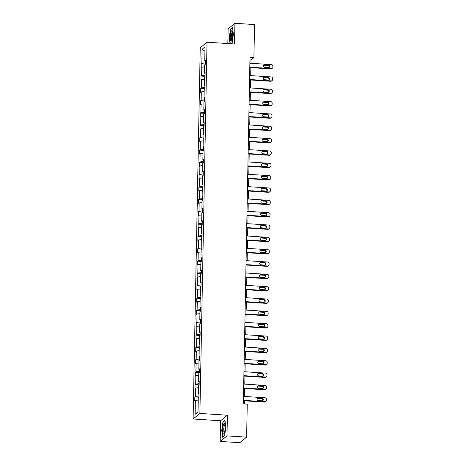 <?xml version="1.0" encoding="UTF-8"?>
<svg xmlns="http://www.w3.org/2000/svg" width="466" height="466" viewBox="0 0 466 466"><rect width="100%" height="100%" fill="white"/><g stroke="black" fill="none" stroke-linecap="round" stroke-linejoin="round"><path stroke-width="0.7" d="M220.197 441.442L226.994 435.891L227.391 415.206L220.593 420.757L220.197 441.442L239.827 442.7L246.625 437.149L247.26 404.127L243.334 403.876L249.986 57.33L253.912 57.586L254.547 24.558L234.916 23.3L228.119 28.851L227.833 43.554M220.593 420.757L193.105 418.992L200.234 47.771L207.032 42.22L199.902 413.441L193.105 418.992M226.994 435.891L246.625 437.149M198.242 400.061L195.382 400.358L194.765 400.859L194.84 396.904L198.906 397.166M198.021 411.723L195.108 414.356L195.382 400.358M198.93 396.042L195.458 396.403L194.84 396.904M195.458 396.403L195.615 388.015L195.004 388.516L195.079 384.561L199.145 384.823M199.163 383.704L195.691 384.06L195.079 384.561M195.691 384.06L195.854 375.678L195.237 376.178L195.312 372.223L199.378 372.485M199.401 371.367L195.93 371.722L195.312 372.223M195.93 371.722L196.093 363.334L195.475 363.841L195.551 359.886L199.617 360.142M199.64 359.024L196.169 359.379L195.551 359.886M196.169 359.379L196.326 350.997L195.714 351.498L195.79 347.543L199.856 347.805M199.873 346.687L196.402 347.042L195.79 347.543M196.402 347.042L196.565 338.654L195.947 339.161L196.023 335.205L200.089 335.468M200.112 334.343L196.64 334.704L196.023 335.205M196.64 334.704L196.803 326.317L196.186 326.817L196.262 322.862L200.328 323.124M200.351 322.006L196.879 322.361L196.262 322.862M196.879 322.361L197.036 313.979L196.425 314.48L196.501 310.525L200.566 310.787M200.584 309.663L197.112 310.024L196.501 310.525M197.112 310.024L197.275 301.636L196.658 302.137L196.734 298.188L200.799 298.444M200.823 297.325L197.351 297.681L196.734 298.188M197.351 297.681L197.514 289.299L196.897 289.8L196.972 285.844L201.038 286.107M201.062 284.988L197.59 285.343L196.972 285.844M197.59 285.343L197.747 276.955L197.135 277.462L197.211 273.507L201.277 273.763M201.295 272.645L197.823 273L197.211 273.507M197.823 273L197.986 264.618L197.368 265.119L197.444 261.164L201.51 261.426M201.533 260.308L198.062 260.663L197.444 261.164M198.062 260.663L198.225 252.281L197.607 252.782L197.683 248.827L201.749 249.089M201.772 247.964L198.3 248.326L197.683 248.827M198.3 248.326L198.458 239.938L197.846 240.439L197.922 236.483L201.988 236.745M202.005 235.627L198.533 235.982L197.922 236.483M198.533 235.982L198.697 227.6L198.079 228.101L198.155 224.146L202.221 224.408M202.244 223.29L198.772 223.645L198.155 224.146M198.772 223.645L198.935 215.257L198.318 215.764L198.394 211.809L202.46 212.065M202.483 210.947L199.011 211.302L198.394 211.809M199.011 211.302L199.168 202.92L198.557 203.421L198.632 199.465L202.698 199.728M202.716 198.609L199.244 198.965L198.632 199.465M199.244 198.965L199.407 190.582L198.79 191.083L198.865 187.128L202.931 187.39M202.955 186.266L199.483 186.627L198.865 187.128M199.483 186.627L199.646 178.239L199.029 178.74L199.104 174.785L203.17 175.047M203.193 173.929L199.722 174.284L199.104 174.785M199.722 174.284L199.879 165.902L199.267 166.403L199.343 162.448L203.409 162.71M203.426 161.585L199.961 161.947L199.343 162.448M199.961 161.947L200.118 153.559L199.5 154.065L199.576 150.11L203.642 150.367M203.665 149.248L200.194 149.603L199.576 150.11M200.194 149.603L200.357 141.221L199.739 141.722L199.815 137.767L203.881 138.029M203.904 136.911L200.432 137.266L199.815 137.767M200.432 137.266L200.59 128.878L199.978 129.385L200.054 125.43L204.12 125.686M204.137 124.568L200.671 124.923L200.054 125.43M200.671 124.923L200.829 116.541L200.211 117.042L200.293 113.087L204.353 113.349M204.376 112.23L200.904 112.586L200.293 113.087M200.904 112.586L201.067 104.203L200.45 104.704L200.526 100.749L204.591 101.011M204.615 99.887L201.143 100.248L200.526 100.749M201.143 100.248L201.306 91.86L200.689 92.361L200.764 88.406L204.83 88.668M204.848 87.55L201.382 87.905L200.764 88.406M201.382 87.905L201.539 79.523L200.928 80.024L201.003 76.069L205.063 76.331M205.087 75.212L201.615 75.568L201.003 76.069M201.615 75.568L201.778 67.18L201.161 67.687L201.236 63.731L205.302 63.988M205.325 62.869L201.854 63.225L201.236 63.731M201.854 63.225L202.122 49.227L205.028 46.856L204.755 60.86L205.372 60.353L205.296 64.308L204.679 64.815L204.522 73.197L205.133 72.696L205.057 76.651L204.446 77.152L204.283 85.534L204.9 85.033L204.824 88.989L204.207 89.489L204.044 97.877L204.661 97.377L204.586 101.332L203.968 101.833L203.811 110.215L204.423 109.714L204.347 113.669L203.735 114.17L203.572 122.558L204.19 122.051L204.114 126.006L203.496 126.513L203.333 134.895L203.951 134.394L203.875 138.35L203.258 138.851L203.1 147.233L203.712 146.732L203.636 150.687L203.025 151.188L202.861 159.576L203.479 159.075L203.403 163.03L202.786 163.531L202.623 171.913L203.24 171.412L203.164 175.367L202.547 175.868L202.39 184.256L203.001 183.75L202.926 187.705L202.314 188.212L202.151 196.594L202.768 196.093L202.693 200.048L202.075 200.549L201.912 208.937L202.529 208.43L202.454 212.385L201.836 212.892L201.679 221.274L202.291 220.773L202.215 224.729L201.603 225.229L201.44 233.612L202.058 233.111L201.982 237.066L201.364 237.567L201.201 245.955L201.819 245.454L201.743 249.409L201.126 249.91L200.968 258.292L201.58 257.791L201.504 261.746L200.893 262.247L200.73 270.635L201.347 270.129L201.271 274.084L200.654 274.591L200.491 282.973L201.108 282.472L201.032 286.427L200.415 286.928L200.258 295.31L200.869 294.809L200.794 298.764L200.176 299.265L200.019 307.653L200.636 307.152L200.561 311.107L199.943 311.608L199.78 319.991L200.397 319.49L200.322 323.445L199.704 323.946L199.547 332.334L200.159 331.827L200.083 335.782L199.465 336.289L199.308 344.671L199.926 344.17L199.844 348.125L199.232 348.626L199.069 357.014L199.687 356.507L199.611 360.463L198.994 360.969L198.831 369.352L199.448 368.851L199.372 372.806L198.755 373.307L198.598 381.689L199.209 381.188L199.133 385.143L198.522 385.644L198.359 394.032L198.976 393.531L198.9 397.486L198.283 397.987L198.015 411.985L195.108 414.356M198.959 394.23L198.359 394.032M198.481 387.724L195.615 388.015M199.198 381.893L198.598 381.689M198.72 375.38L195.854 375.678M199.436 369.55L198.831 369.352M198.953 363.043L196.093 363.334M199.675 357.212L199.069 357.014M199.192 350.7L196.326 350.997M199.908 344.875L199.308 344.671M199.431 338.363L196.565 338.654M200.147 332.532L199.547 332.334M199.664 326.025L196.803 326.317M200.386 320.194L199.78 319.991M199.902 313.682L197.036 313.979M200.619 307.851L200.019 307.653M200.141 301.345L197.275 301.636M200.858 295.514L200.258 295.31M200.374 289.002L197.514 289.299M201.096 283.171L200.491 282.973M200.613 276.664L197.747 276.955M201.329 270.833L200.73 270.635M200.852 264.321L197.986 264.618M201.568 258.496L200.968 258.292M201.085 251.984L198.225 252.281M201.807 246.153L201.201 245.955M201.324 239.646L198.458 239.938M202.04 233.815L201.44 233.612M201.562 227.303L198.697 227.6M202.279 221.472L201.679 221.274M201.795 214.966L198.935 215.257M202.518 209.135L201.912 208.937M202.034 202.623L199.168 202.92M202.751 196.798L202.151 196.594M202.273 190.285L199.407 190.582M202.99 184.454L202.39 184.256M202.506 177.948L199.646 178.239M203.228 172.117L202.623 171.913M202.745 165.605L199.879 165.902M203.461 159.774L202.861 159.576M202.984 153.267L200.118 153.559M203.7 147.437L203.1 147.233M203.217 140.924L200.357 141.221M203.939 135.099L203.333 134.895M203.456 128.587L200.59 128.878M204.172 122.756L203.572 122.558M203.694 116.25L200.829 116.541M204.411 110.419L203.811 110.215M203.927 103.906L201.067 104.203M204.65 98.076L204.044 97.877M204.166 91.569L201.306 91.86M204.883 85.738L204.283 85.534M204.405 79.226L201.539 79.523M205.122 73.395L204.522 73.197M204.638 66.888L201.778 67.18M205.36 61.058L204.755 60.86M227.391 415.206L199.902 413.441M207.032 42.22L234.52 43.985L234.916 23.3M250.935 63.277L250.999 59.963L253.912 57.586M244.4 403.94L244.458 400.812M244.539 396.45L244.697 388.469M244.778 384.112L244.93 376.132M245.017 371.775L245.168 363.795M245.25 359.432L245.407 351.451M245.489 347.094L245.64 339.114M245.728 334.751L245.879 326.771M245.961 322.414L246.118 314.433M246.199 310.076L246.351 302.09M246.438 297.733L246.59 289.753M246.671 285.396L246.829 277.416M246.91 273.053L247.062 265.072M247.149 260.715L247.3 252.735M247.382 248.378L247.539 240.392M247.621 236.035L247.772 228.055M247.86 223.697L248.011 215.717M248.093 211.354L248.25 203.374M248.331 199.017L248.483 191.037M248.57 186.674L248.722 178.694M248.803 174.336L248.96 166.356M249.042 161.999L249.194 154.019M249.281 149.656L249.432 141.676M249.514 137.319L249.671 129.338M249.753 124.975L249.904 116.995M249.992 112.638L250.143 104.658M250.225 100.301L250.382 92.315M250.463 87.957L250.615 79.977M250.702 75.62L250.854 67.64M249.939 59.893L250.999 59.963M204.941 51.272L202.122 49.227M230.979 43.757L232.202 42.761L233.373 34.292L232.499 27.494L230.449 29.166L229.278 37.635L230.058 43.699M224.956 420.309L222.905 421.98L221.734 430.45L222.614 437.248L224.659 435.576L225.829 427.106L224.956 420.309M230.868 29.189L230.449 29.166M223.331 422.01L222.905 421.98M249.875 63.213L271.358 64.588A1.614 1.544 50.8 0 1 272.895 66.271L272.878 67.063A1.614 1.544 50.8 0 1 271.282 68.543L249.799 67.168M249.793 67.57L270.822 68.921L271.282 68.543M268.515 65.118A1.293 1.235 -129.2 0 1 269.307 67.384A1.293 1.235 -129.2 0 1 268.468 67.652L264.694 67.407A1.293 1.235 -129.2 0 1 263.902 65.141A1.293 1.235 -129.2 0 1 264.746 64.879L268.515 65.118L268.055 65.496A1.293 1.235 -129.2 0 1 269.051 67.541M263.698 65.362A1.293 1.235 -129.2 0 1 264.286 65.252L268.055 65.496M272.33 68.211L271.87 68.589A1.614 1.544 -129.2 0 1 270.822 68.921M249.636 75.55L271.119 76.931A1.614 1.544 50.8 0 1 272.657 78.614L272.645 79.401A1.614 1.544 50.8 0 1 271.043 80.886L249.56 79.505M249.555 79.907L270.583 81.259L271.043 80.886M268.276 77.461A1.293 1.235 -129.2 0 1 269.068 79.727A1.293 1.235 -129.2 0 1 268.23 79.989L264.461 79.75A1.293 1.235 -129.2 0 1 263.669 77.484A1.293 1.235 -129.2 0 1 264.507 77.216L268.276 77.461L267.816 77.834A1.293 1.235 -129.2 0 1 268.818 79.884M263.459 77.7A1.293 1.235 -129.2 0 1 264.047 77.595L267.816 77.834M272.092 80.554L271.631 80.927A1.614 1.544 -129.2 0 1 270.583 81.259M249.403 87.888L270.88 89.268A1.614 1.544 50.8 0 1 272.424 90.952L272.406 91.744A1.614 1.544 50.8 0 1 270.804 93.223L249.327 91.843M249.316 92.251L270.344 93.596L270.804 93.223M268.037 89.798A1.293 1.235 -129.2 0 1 268.83 92.064A1.293 1.235 -129.2 0 1 267.991 92.332L264.222 92.087A1.293 1.235 -129.2 0 1 263.43 89.822A1.293 1.235 -129.2 0 1 264.269 89.559L268.037 89.798L267.583 90.171A1.293 1.235 -129.2 0 1 268.579 92.221M263.226 90.037A1.293 1.235 -129.2 0 1 263.808 89.932L267.583 90.171M271.853 92.891L271.398 93.264A1.614 1.544 -129.2 0 1 270.344 93.596M232.167 31.03A5.242 1.153 -86.3 0 0 230.495 34.245A5.242 1.153 -86.3 0 0 230.798 40.915A5.242 1.153 -86.3 0 0 231.625 40.816A5.242 1.153 -86.3 0 0 232.633 36.045A5.242 1.153 -86.3 0 0 232.243 31.181A5.242 1.153 -86.3 0 0 232.167 31.03M232.487 32.061A3.973 0.874 -86.3 0 0 232.452 32.055A3.973 0.874 -86.3 0 0 231.381 35.329A3.973 0.874 -86.3 0 0 231.684 39.756A3.973 0.874 -86.3 0 0 231.946 39.977A3.973 0.874 -86.3 0 0 231.981 39.977M232.219 42.651L230.874 43.752M230.291 43.711L229.499 37.589L230.635 29.387L232.54 27.832M224.624 423.85A5.242 1.153 -86.3 0 0 222.958 427.06A5.242 1.153 -86.3 0 0 223.255 433.73A5.242 1.153 -86.3 0 0 224.082 433.636A5.242 1.153 -86.3 0 0 225.09 428.86A5.242 1.153 -86.3 0 0 224.699 424.002A5.242 1.153 -86.3 0 0 224.624 423.85M224.95 424.875A3.973 0.874 -86.3 0 0 224.909 424.87A3.973 0.874 -86.3 0 0 223.837 428.143A3.973 0.874 -86.3 0 0 224.14 432.576A3.973 0.874 -86.3 0 0 224.402 432.798A3.973 0.874 -86.3 0 0 224.437 432.798M224.676 435.471L222.806 436.992L221.956 430.409L223.092 422.202L224.996 420.647M249.164 100.231L270.647 101.605A1.614 1.544 50.8 0 1 272.185 103.289L272.167 104.081A1.614 1.544 50.8 0 1 270.565 105.561L249.089 104.186M249.083 104.588L270.111 105.939L270.565 105.561M267.804 102.141A1.293 1.235 -129.2 0 1 268.597 104.401A1.293 1.235 -129.2 0 1 267.752 104.669L263.983 104.431A1.293 1.235 -129.2 0 1 263.191 102.165A1.293 1.235 -129.2 0 1 264.036 101.897L267.804 102.141L267.344 102.514A1.293 1.235 -129.2 0 1 268.34 104.565M262.987 102.38A1.293 1.235 -129.2 0 1 263.575 102.27L267.344 102.514M271.62 105.229L271.16 105.607A1.614 1.544 -129.2 0 1 270.111 105.939M248.926 112.568L270.408 113.949A1.614 1.544 50.8 0 1 271.946 115.632L271.934 116.424A1.614 1.544 50.8 0 1 270.332 117.904L248.85 116.523M248.844 116.931L269.872 118.277L270.332 117.904M267.566 114.479A1.293 1.235 -129.2 0 1 268.358 116.745A1.293 1.235 -129.2 0 1 267.519 117.007L263.75 116.768A1.293 1.235 -129.2 0 1 262.958 114.502A1.293 1.235 -129.2 0 1 263.797 114.234L267.566 114.479L267.105 114.852A1.293 1.235 -129.2 0 1 268.107 116.902M262.748 114.718A1.293 1.235 -129.2 0 1 263.337 114.613L267.105 114.852M271.381 117.572L270.921 117.945A1.614 1.544 -129.2 0 1 269.872 118.277M248.693 124.911L270.169 126.286A1.614 1.544 50.8 0 1 271.713 127.969L271.695 128.762A1.614 1.544 50.8 0 1 270.094 130.241L248.617 128.866M248.605 129.268L269.633 130.62L270.094 130.241M267.327 126.816A1.293 1.235 -129.2 0 1 268.119 129.082A1.293 1.235 -129.2 0 1 267.28 129.35L263.511 129.105A1.293 1.235 -129.2 0 1 262.719 126.839A1.293 1.235 -129.2 0 1 263.558 126.577L267.327 126.816L266.872 127.195A1.293 1.235 -129.2 0 1 267.868 129.239M262.515 127.061A1.293 1.235 -129.2 0 1 263.098 126.95L266.872 127.195M271.142 129.909L270.688 130.288A1.614 1.544 -129.2 0 1 269.633 130.62M248.454 137.249L269.93 138.629A1.614 1.544 50.8 0 1 271.474 140.313L271.457 141.099A1.614 1.544 50.8 0 1 269.855 142.584L248.378 141.204M248.372 141.606L269.4 142.957L269.855 142.584M267.094 139.159A1.293 1.235 -129.2 0 1 267.886 141.425A1.293 1.235 -129.2 0 1 267.041 141.687L263.273 141.448A1.293 1.235 -129.2 0 1 262.48 139.183A1.293 1.235 -129.2 0 1 263.325 138.915L267.094 139.159L266.634 139.532A1.293 1.235 -129.2 0 1 267.63 141.582M262.276 139.398A1.293 1.235 -129.2 0 1 262.865 139.293L266.634 139.532M270.909 142.252L270.449 142.625A1.614 1.544 -129.2 0 1 269.4 142.957M248.215 149.586L269.697 150.967A1.614 1.544 50.8 0 1 271.235 152.65L271.224 153.442A1.614 1.544 50.8 0 1 269.622 154.922L248.139 153.541M248.133 153.949L269.162 155.295L269.622 154.922M266.855 151.497A1.293 1.235 -129.2 0 1 267.647 153.763A1.293 1.235 -129.2 0 1 266.808 154.03L263.04 153.786A1.293 1.235 -129.2 0 1 262.247 151.52A1.293 1.235 -129.2 0 1 263.086 151.258L266.855 151.497L266.395 151.875A1.293 1.235 -129.2 0 1 267.397 153.92M262.038 151.735A1.293 1.235 -129.2 0 1 262.626 151.631L266.395 151.875M270.67 154.59L270.21 154.962A1.614 1.544 -129.2 0 1 269.162 155.295M247.982 161.929L269.459 163.31A1.614 1.544 50.8 0 1 271.002 164.987L270.985 165.78A1.614 1.544 50.8 0 1 269.383 167.259L247.906 165.884M247.895 166.286L268.923 167.638L269.383 167.259M266.616 163.84A1.293 1.235 -129.2 0 1 267.408 166.106A1.293 1.235 -129.2 0 1 266.569 166.368L262.801 166.129A1.293 1.235 -129.2 0 1 262.009 163.863A1.293 1.235 -129.2 0 1 262.847 163.595L266.616 163.84L266.162 164.213A1.293 1.235 -129.2 0 1 267.158 166.263M261.805 164.079A1.293 1.235 -129.2 0 1 262.387 163.968L266.162 164.213M270.431 166.927L269.977 167.306A1.614 1.544 -129.2 0 1 268.923 167.638M247.743 174.267L269.22 175.647A1.614 1.544 50.8 0 1 270.763 177.33L270.746 178.123A1.614 1.544 50.8 0 1 269.144 179.602L247.667 178.222M247.662 178.629L268.69 179.975L269.144 179.602M266.383 176.177A1.293 1.235 -129.2 0 1 267.175 178.443A1.293 1.235 -129.2 0 1 266.331 178.711L262.562 178.466A1.293 1.235 -129.2 0 1 261.77 176.2A1.293 1.235 -129.2 0 1 262.614 175.932L266.383 176.177L265.923 176.55A1.293 1.235 -129.2 0 1 266.919 178.6M261.566 176.416A1.293 1.235 -129.2 0 1 262.154 176.311L265.923 176.55M270.198 179.27L269.738 179.643A1.614 1.544 -129.2 0 1 268.69 179.975M247.504 186.61L268.987 187.984A1.614 1.544 50.8 0 1 270.525 189.668L270.513 190.46A1.614 1.544 50.8 0 1 268.911 191.94L247.429 190.565M247.423 190.967L268.451 192.318L268.911 191.94M266.144 188.514A1.293 1.235 -129.2 0 1 266.936 190.78A1.293 1.235 -129.2 0 1 266.098 191.048L262.329 190.804A1.293 1.235 -129.2 0 1 261.537 188.544A1.293 1.235 -129.2 0 1 262.375 188.276L266.144 188.514L265.684 188.893A1.293 1.235 -129.2 0 1 266.68 190.944M261.327 188.759A1.293 1.235 -129.2 0 1 261.915 188.648L265.684 188.893M269.96 191.608L269.499 191.986A1.614 1.544 -129.2 0 1 268.451 192.318M247.271 198.947L268.748 200.328A1.614 1.544 50.8 0 1 270.292 202.011L270.274 202.797A1.614 1.544 50.8 0 1 268.672 204.283L247.19 202.902M247.184 203.304L268.212 204.656L268.672 204.283M265.905 200.858A1.293 1.235 -129.2 0 1 266.698 203.124A1.293 1.235 -129.2 0 1 265.859 203.386L262.09 203.147A1.293 1.235 -129.2 0 1 261.298 200.881A1.293 1.235 -129.2 0 1 262.137 200.613L265.905 200.858L265.451 201.23A1.293 1.235 -129.2 0 1 266.447 203.281M261.094 201.096A1.293 1.235 -129.2 0 1 261.676 200.992L265.451 201.23M269.721 203.951L269.266 204.324A1.614 1.544 -129.2 0 1 268.212 204.656M247.032 211.29L268.509 212.665A1.614 1.544 50.8 0 1 270.053 214.348L270.035 215.141A1.614 1.544 50.8 0 1 268.433 216.62L246.957 215.245M246.945 215.647L267.979 216.999L268.433 216.62M265.672 213.195A1.293 1.235 -129.2 0 1 266.465 215.461A1.293 1.235 -129.2 0 1 265.62 215.729L261.851 215.484A1.293 1.235 -129.2 0 1 261.059 213.218A1.293 1.235 -129.2 0 1 261.904 212.956L265.672 213.195L265.212 213.574A1.293 1.235 -129.2 0 1 266.208 215.618M260.855 213.44A1.293 1.235 -129.2 0 1 261.443 213.329L265.212 213.574M269.488 216.288L269.028 216.667A1.614 1.544 -129.2 0 1 267.979 216.999M246.794 223.628L268.276 225.008A1.614 1.544 50.8 0 1 269.814 226.686L269.802 227.478A1.614 1.544 50.8 0 1 268.2 228.963L246.718 227.583M246.712 227.985L267.74 229.336L268.2 228.963M265.434 225.538A1.293 1.235 -129.2 0 1 266.226 227.804A1.293 1.235 -129.2 0 1 265.387 228.066L261.618 227.827A1.293 1.235 -129.2 0 1 260.826 225.561A1.293 1.235 -129.2 0 1 261.665 225.294L265.434 225.538L264.973 225.911A1.293 1.235 -129.2 0 1 265.97 227.961M260.616 225.777A1.293 1.235 -129.2 0 1 261.205 225.672L264.973 225.911M269.249 228.631L268.789 229.004A1.614 1.544 -129.2 0 1 267.74 229.336M246.561 235.965L268.037 237.345A1.614 1.544 50.8 0 1 269.581 239.029L269.564 239.821A1.614 1.544 50.8 0 1 267.962 241.301L246.479 239.92M246.473 240.328L267.501 241.673L267.962 241.301M265.195 237.876A1.293 1.235 -129.2 0 1 265.987 240.141A1.293 1.235 -129.2 0 1 265.148 240.409L261.379 240.165A1.293 1.235 -129.2 0 1 260.587 237.899A1.293 1.235 -129.2 0 1 261.426 237.637L265.195 237.876L264.74 238.248A1.293 1.235 -129.2 0 1 265.736 240.299M260.383 238.114A1.293 1.235 -129.2 0 1 260.966 238.01L264.74 238.248M269.01 240.969L268.556 241.341A1.614 1.544 -129.2 0 1 267.501 241.673M246.322 248.308L267.799 249.683A1.614 1.544 50.8 0 1 269.342 251.366L269.325 252.158A1.614 1.544 50.8 0 1 267.723 253.638L246.246 252.263M246.234 252.665L267.268 254.017L267.723 253.638M264.962 250.213A1.293 1.235 -129.2 0 1 265.754 252.479A1.293 1.235 -129.2 0 1 264.909 252.747L261.141 252.508A1.293 1.235 -129.2 0 1 260.348 250.242A1.293 1.235 -129.2 0 1 261.193 249.974L264.962 250.213L264.502 250.591A1.293 1.235 -129.2 0 1 265.498 252.642M260.144 250.458A1.293 1.235 -129.2 0 1 260.733 250.347L264.502 250.591M268.777 253.306L268.317 253.685A1.614 1.544 -129.2 0 1 267.268 254.017M246.083 260.645L267.566 262.026A1.614 1.544 50.8 0 1 269.103 263.709L269.092 264.502A1.614 1.544 50.8 0 1 267.49 265.981L246.007 264.601M246.001 265.008L267.03 266.354L267.49 265.981M264.723 262.556A1.293 1.235 -129.2 0 1 265.515 264.822A1.293 1.235 -129.2 0 1 264.676 265.084L260.908 264.845A1.293 1.235 -129.2 0 1 260.115 262.579A1.293 1.235 -129.2 0 1 260.954 262.311L264.723 262.556L264.263 262.929A1.293 1.235 -129.2 0 1 265.259 264.979M259.906 262.795A1.293 1.235 -129.2 0 1 260.494 262.69L264.263 262.929M268.538 265.649L268.078 266.022A1.614 1.544 -129.2 0 1 267.03 266.354M245.844 272.989L267.327 274.363A1.614 1.544 50.8 0 1 268.865 276.047L268.853 276.839A1.614 1.544 50.8 0 1 267.251 278.319L245.768 276.944M245.763 277.346L266.791 278.697L267.251 278.319M264.484 274.893A1.293 1.235 -129.2 0 1 265.276 277.159A1.293 1.235 -129.2 0 1 264.438 277.427L260.669 277.183A1.293 1.235 -129.2 0 1 259.877 274.917A1.293 1.235 -129.2 0 1 260.715 274.655L264.484 274.893L264.024 275.272A1.293 1.235 -129.2 0 1 265.026 277.317M259.673 275.138A1.293 1.235 -129.2 0 1 260.255 275.027L264.024 275.272M268.3 277.986L267.839 278.365A1.614 1.544 -129.2 0 1 266.791 278.697M245.611 285.326L267.088 286.707A1.614 1.544 50.8 0 1 268.632 288.39L268.614 289.176A1.614 1.544 50.8 0 1 267.012 290.662L245.535 289.281M245.524 289.683L266.552 291.034L267.012 290.662M264.251 287.237A1.293 1.235 -129.2 0 1 265.043 289.502A1.293 1.235 -129.2 0 1 264.199 289.765L260.43 289.526A1.293 1.235 -129.2 0 1 259.638 287.26A1.293 1.235 -129.2 0 1 260.482 286.992L264.251 287.237L263.791 287.609A1.293 1.235 -129.2 0 1 264.787 289.66M259.434 287.475A1.293 1.235 -129.2 0 1 260.022 287.371L263.791 287.609M268.067 290.33L267.606 290.702A1.614 1.544 -129.2 0 1 266.552 291.034M245.372 297.663L266.855 299.044A1.614 1.544 50.8 0 1 268.393 300.727L268.381 301.519A1.614 1.544 50.8 0 1 266.779 302.999L245.297 301.618M245.291 302.026L266.319 303.372L266.779 302.999M264.012 299.574A1.293 1.235 -129.2 0 1 264.805 301.84A1.293 1.235 -129.2 0 1 263.966 302.108L260.197 301.863A1.293 1.235 -129.2 0 1 259.405 299.597A1.293 1.235 -129.2 0 1 260.244 299.335L264.012 299.574L263.552 299.953A1.293 1.235 -129.2 0 1 264.548 301.997M259.195 299.813A1.293 1.235 -129.2 0 1 259.783 299.708L263.552 299.953M267.828 302.667L267.368 303.04A1.614 1.544 -129.2 0 1 266.319 303.372M245.133 310.007L266.616 311.381A1.614 1.544 50.8 0 1 268.154 313.065L268.142 313.857A1.614 1.544 50.8 0 1 266.54 315.336L245.058 313.962M245.052 314.364L266.08 315.715L266.54 315.336M263.773 311.917A1.293 1.235 -129.2 0 1 264.566 314.183A1.293 1.235 -129.2 0 1 263.727 314.445L259.958 314.206A1.293 1.235 -129.2 0 1 259.166 311.94A1.293 1.235 -129.2 0 1 260.005 311.672L263.773 311.917L263.313 312.29A1.293 1.235 -129.2 0 1 264.315 314.34M258.962 312.156A1.293 1.235 -129.2 0 1 259.545 312.045L263.313 312.29M267.589 315.004L267.129 315.383A1.614 1.544 -129.2 0 1 266.08 315.715M244.9 322.344L266.377 323.724A1.614 1.544 50.8 0 1 267.921 325.408L267.903 326.2A1.614 1.544 50.8 0 1 266.302 327.68L244.825 326.299M244.813 326.707L265.841 328.052L266.302 327.68M263.54 324.254A1.293 1.235 -129.2 0 1 264.333 326.52A1.293 1.235 -129.2 0 1 263.488 326.788L259.719 326.544A1.293 1.235 -129.2 0 1 258.927 324.278A1.293 1.235 -129.2 0 1 259.772 324.01L263.54 324.254L263.08 324.627A1.293 1.235 -129.2 0 1 264.076 326.678M258.723 324.493A1.293 1.235 -129.2 0 1 259.312 324.388L263.08 324.627M267.356 327.348L266.896 327.72A1.614 1.544 -129.2 0 1 265.841 328.052M244.662 334.687L266.144 336.062A1.614 1.544 50.8 0 1 267.682 337.745L267.665 338.537A1.614 1.544 50.8 0 1 266.069 340.017L244.586 338.642M244.58 339.044L265.608 340.396L266.069 340.017M263.302 336.592A1.293 1.235 -129.2 0 1 264.094 338.858A1.293 1.235 -129.2 0 1 263.255 339.126L259.486 338.881A1.293 1.235 -129.2 0 1 258.694 336.615A1.293 1.235 -129.2 0 1 259.533 336.353L263.302 336.592L262.841 336.97A1.293 1.235 -129.2 0 1 263.838 339.015M258.484 336.836A1.293 1.235 -129.2 0 1 259.073 336.726L262.841 336.97M267.117 339.685L266.657 340.063A1.614 1.544 -129.2 0 1 265.608 340.396M244.423 347.024L265.905 348.405A1.614 1.544 50.8 0 1 267.443 350.088L267.432 350.875A1.614 1.544 50.8 0 1 265.83 352.36L244.347 350.98M244.341 351.381L265.37 352.733L265.83 352.36M263.063 348.935A1.293 1.235 -129.2 0 1 263.855 351.201A1.293 1.235 -129.2 0 1 263.016 351.463L259.247 351.224A1.293 1.235 -129.2 0 1 258.455 348.958A1.293 1.235 -129.2 0 1 259.294 348.69L263.063 348.935L262.603 349.308A1.293 1.235 -129.2 0 1 263.605 351.358M258.251 349.174A1.293 1.235 -129.2 0 1 258.834 349.069L262.603 349.308M266.878 352.028L266.418 352.401A1.614 1.544 -129.2 0 1 265.37 352.733M244.19 359.368L265.667 360.742A1.614 1.544 50.8 0 1 267.21 362.426L267.193 363.218A1.614 1.544 50.8 0 1 265.591 364.697L244.114 363.323M244.102 363.725L265.131 365.076L265.591 364.697M262.83 361.272A1.293 1.235 -129.2 0 1 263.622 363.538A1.293 1.235 -129.2 0 1 262.777 363.806L259.009 363.562A1.293 1.235 -129.2 0 1 258.216 361.296A1.293 1.235 -129.2 0 1 259.061 361.034L262.83 361.272L262.37 361.651A1.293 1.235 -129.2 0 1 263.366 363.696M258.013 361.517A1.293 1.235 -129.2 0 1 258.601 361.406L262.37 361.651M266.645 364.365L266.185 364.738A1.614 1.544 -129.2 0 1 265.131 365.076M243.951 371.705L265.434 373.085A1.614 1.544 50.8 0 1 266.971 374.763L266.954 375.555A1.614 1.544 50.8 0 1 265.358 377.041L243.875 375.66M243.869 376.062L264.898 377.413L265.358 377.041M262.591 373.615A1.293 1.235 -129.2 0 1 263.383 375.881A1.293 1.235 -129.2 0 1 262.544 376.144L258.77 375.905A1.293 1.235 -129.2 0 1 257.983 373.639A1.293 1.235 -129.2 0 1 258.822 373.371L262.591 373.615L262.131 373.988A1.293 1.235 -129.2 0 1 263.127 376.039M257.774 373.854A1.293 1.235 -129.2 0 1 258.362 373.744L262.131 373.988M266.406 376.709L265.946 377.081A1.614 1.544 -129.2 0 1 264.898 377.413M243.712 384.042L265.195 385.423A1.614 1.544 50.8 0 1 266.733 387.106L266.721 387.898A1.614 1.544 50.8 0 1 265.119 389.378L243.636 387.997M243.631 388.405L264.659 389.751L265.119 389.378M262.352 385.953A1.293 1.235 -129.2 0 1 263.144 388.219A1.293 1.235 -129.2 0 1 262.306 388.487L258.537 388.242A1.293 1.235 -129.2 0 1 257.745 385.976A1.293 1.235 -129.2 0 1 258.583 385.714L262.352 385.953L261.892 386.326A1.293 1.235 -129.2 0 1 262.894 388.376M257.541 386.192A1.293 1.235 -129.2 0 1 258.123 386.087L261.892 386.326M266.168 389.046L265.707 389.419A1.614 1.544 -129.2 0 1 264.659 389.751M243.479 396.385L264.956 397.76A1.614 1.544 50.8 0 1 266.5 399.444L266.482 400.236A1.614 1.544 50.8 0 1 264.88 401.715L243.403 400.341M243.392 400.743L264.42 402.094L264.88 401.715M262.119 398.29A1.293 1.235 -129.2 0 1 262.911 400.556A1.293 1.235 -129.2 0 1 262.067 400.824L258.298 400.585A1.293 1.235 -129.2 0 1 257.506 398.319A1.293 1.235 -129.2 0 1 258.345 398.051L262.119 398.29L261.659 398.669A1.293 1.235 -129.2 0 1 262.655 400.719M257.302 398.535A1.293 1.235 -129.2 0 1 257.89 398.424L261.659 398.669M265.935 401.383L265.474 401.762A1.614 1.544 -129.2 0 1 264.42 402.094M264.746 64.879L264.286 65.252M264.507 77.216L264.047 77.595M264.269 89.559L263.808 89.932M264.036 101.897L263.575 102.27M263.797 114.234L263.337 114.613M263.558 126.577L263.098 126.95M263.325 138.915L262.865 139.293M263.086 151.258L262.626 151.631M262.847 163.595L262.387 163.968M262.614 175.932L262.154 176.311M262.375 188.276L261.915 188.648M262.137 200.613L261.676 200.992M261.904 212.956L261.443 213.329M261.665 225.294L261.205 225.672M261.426 237.637L260.966 238.01M261.193 249.974L260.733 250.347M260.954 262.311L260.494 262.69M260.715 274.655L260.255 275.027M260.482 286.992L260.022 287.371M260.244 299.335L259.783 299.708M260.005 311.672L259.545 312.045M259.772 324.01L259.312 324.388M259.533 336.353L259.073 336.726M259.294 348.69L258.834 349.069M259.061 361.034L258.601 361.406M258.822 373.371L258.362 373.744M258.583 385.714L258.123 386.087M258.345 398.051L257.89 398.424"/></g></svg>
